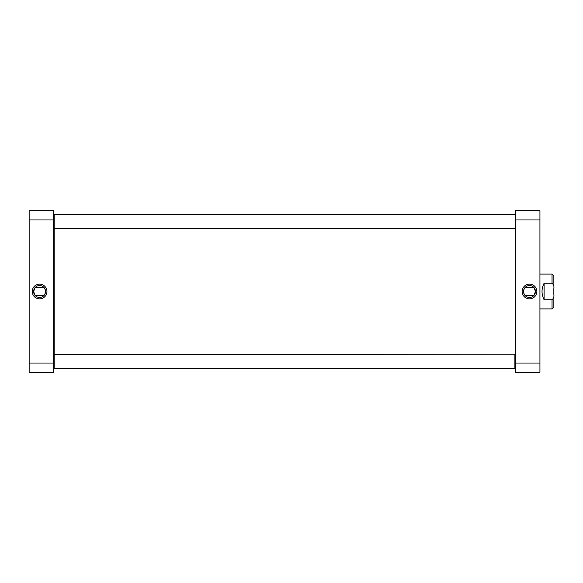<?xml version="1.0" encoding="UTF-8"?>
<svg xmlns="http://www.w3.org/2000/svg" width="583" height="583" viewBox="0 0 583 583"><rect width="100%" height="100%" fill="white"/><g stroke="black" fill="none" stroke-linecap="round" stroke-linejoin="round"><path stroke-width="0.87" d="M515.161 228.244L515.161 354.756L54.204 354.479L54.204 368.398L514.884 368.398L514.884 354.479M54.204 368.398L54.204 214.602L54.204 228.521L514.884 228.521M544.107 299.764C541.345 294.255 541.345 288.745 544.107 283.236L552.043 283.236C553.602 284.482 554.2 286.26 553.85 288.57L553.85 294.43C554.2 296.74 553.602 298.518 552.043 299.764L544.107 299.764L544.107 283.236M552.043 299.764L552.043 308.895L553.85 307.088L553.85 299.647M553.85 283.353L553.85 275.912L552.043 274.105L539.931 274.105M534.05 287.652L535.456 291.5L534.05 295.348M525.239 287.324L533.751 287.324M524.94 295.348C523.199 292.783 523.199 290.217 524.94 287.652M539.931 219.959L539.931 210.776L515.438 210.776L515.438 372.224L539.931 372.224L539.931 219.959L515.438 219.959M535.456 291.5A5.961 5.961 0 0 1 526.515 296.66A5.961 5.961 0 0 1 526.515 286.34A5.961 5.961 0 0 1 535.456 291.5M536.848 291.5A7.353 7.353 0 0 0 525.815 285.131A7.353 7.353 0 0 0 525.815 297.869A7.353 7.353 0 0 0 536.848 291.5M539.931 363.041L515.438 363.041M514.884 368.398L515.161 354.756M35.031 295.348L33.625 291.5L35.031 287.652M43.842 295.676L35.337 295.676M44.14 287.652C45.889 290.217 45.889 292.783 44.14 295.348M53.643 363.041L53.643 372.224L29.15 372.224L29.15 210.776L53.643 210.776L53.643 363.041L29.15 363.041M33.625 291.5A5.961 5.961 0 0 1 42.566 286.34A5.961 5.961 0 0 1 42.566 296.66A5.961 5.961 0 0 1 33.625 291.5M32.233 291.5A7.353 7.353 0 0 0 43.266 297.869A7.353 7.353 0 0 0 43.266 285.131A7.353 7.353 0 0 0 32.233 291.5M29.15 219.959L53.643 219.959M552.043 283.236L552.043 274.105M552.043 308.895L539.931 308.895M525.239 295.676L533.751 295.676M514.884 214.602L54.204 214.602M43.842 287.324L35.337 287.324"/></g></svg>
